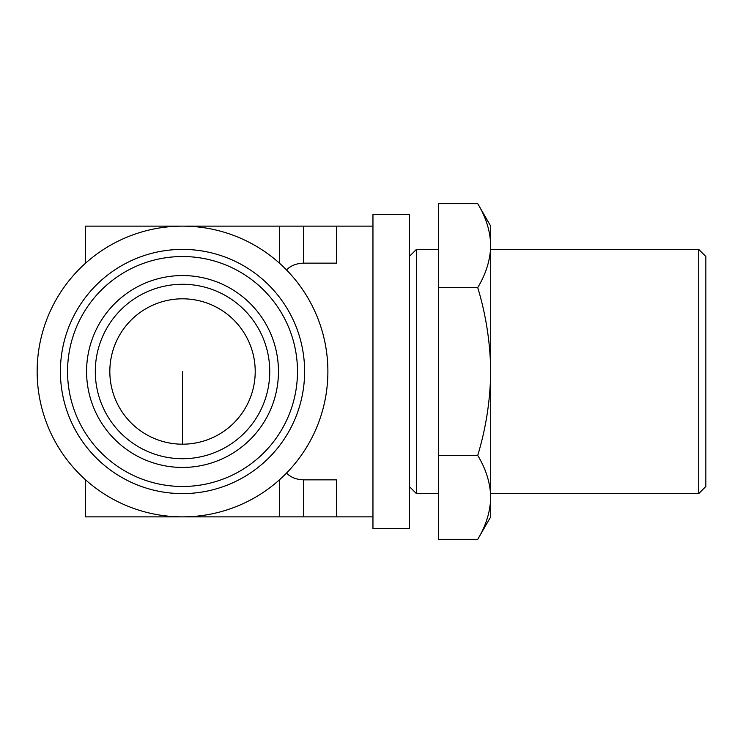 <?xml version="1.0" encoding="UTF-8"?>
<svg xmlns="http://www.w3.org/2000/svg" width="743" height="743" viewBox="0 0 743 743"><rect width="100%" height="100%" fill="white"/><g stroke="black" fill="none" stroke-linecap="round" stroke-linejoin="round"><path stroke-width="1.11" d="M109.834 371.5A72.684 72.684 0 0 1 218.86 308.549A72.684 72.684 0 0 1 218.86 434.451A72.684 72.684 0 0 1 109.834 371.5M37.15 371.5A145.368 145.368 0 0 1 255.202 245.608A145.368 145.368 0 0 1 255.202 497.392A145.368 145.368 0 0 1 37.15 371.5M281.486 477.981L279.433 479.848L279.433 516.868L85.603 516.868L85.603 479.848M85.603 263.152L85.603 226.132L279.433 226.132L279.433 263.152L281.486 265.019M279.433 226.132L303.664 226.132L303.664 263.152L336.607 263.152L336.607 226.132L372.958 226.132M303.664 263.152C296.364 263.384 290.662 265.65 286.529 269.941M286.529 473.059C290.662 477.35 296.364 479.616 303.664 479.848L336.607 479.848L336.607 516.868L372.958 516.868M409.3 256.521L416.433 249.388L416.433 493.612L438.37 493.612M86.578 371.5A95.94 95.94 0 0 1 230.488 288.414A95.94 95.94 0 0 1 230.488 454.586A95.94 95.94 0 0 1 86.578 371.5M67.548 371.5A114.979 114.979 0 0 1 240.008 271.929A114.979 114.979 0 0 1 240.008 471.071A114.979 114.979 0 0 1 67.548 371.5M95.299 371.5A87.219 87.219 0 0 1 226.132 295.965A87.219 87.219 0 0 1 226.132 447.035A87.219 87.219 0 0 1 95.299 371.5M60.406 371.5A122.112 122.112 0 0 1 243.574 265.753A122.112 122.112 0 0 1 243.574 477.247A122.112 122.112 0 0 1 60.406 371.5M409.3 214.504L409.3 528.496L372.958 528.496L372.958 214.504L409.3 214.504M438.37 287.569L438.37 539.362L477.721 539.362C486.015 525.654 490.343 511.667 490.705 497.392C490.352 483.089 486.024 469.102 477.721 455.431C485.996 428.154 490.324 400.18 490.705 371.5C490.315 342.82 485.987 314.837 477.721 287.569L438.37 287.569L438.37 203.638L477.721 203.638C486.024 217.318 490.352 231.305 490.705 245.608L490.705 516.868L477.721 539.362M477.721 455.431L438.37 455.431M477.721 287.569C486.015 273.87 490.343 259.883 490.705 245.608L490.705 226.132L477.721 203.638M705.85 256.521L705.85 486.479L698.717 493.612L698.717 249.388L705.85 256.521M303.664 226.132L336.607 226.132M303.664 479.848L303.664 516.868L336.607 516.868M303.664 516.868L279.433 516.868M182.518 371.5L182.518 444.184M416.433 249.388L438.37 249.388M409.3 486.479L416.433 493.612M490.705 493.612L698.717 493.612M490.705 249.388L698.717 249.388"/></g></svg>
